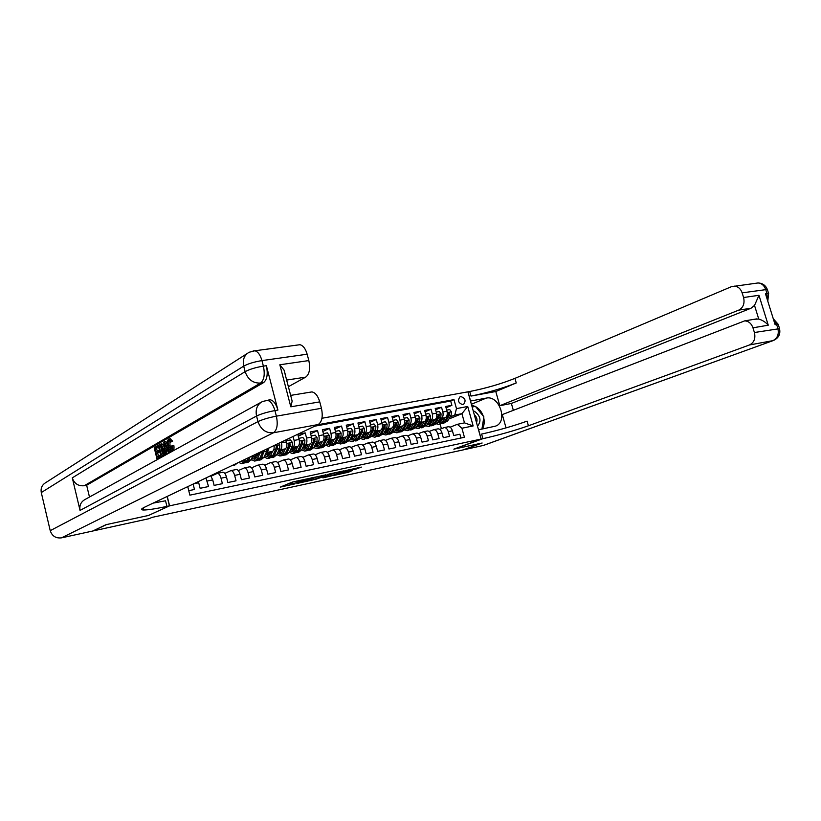 <?xml version="1.0" encoding="UTF-8"?>
<svg xmlns="http://www.w3.org/2000/svg" width="821" height="821" viewBox="0 0 821 821"><rect width="100%" height="100%" fill="white"/><g stroke="black" fill="none" stroke-linecap="round" stroke-linejoin="round"><path stroke-width="1.23" d="M307.434 478.797L292.317 482.091L280.218 487.12L294.893 483.877L291.188 484.195L301.102 481.363L297.028 482.04L298.423 481.239L307.434 478.797M460.663 396.502L460.15 396.656C457.318 400.443 458.251 403.121 462.941 404.691L463.424 404.548C466.277 400.771 465.353 398.093 460.663 396.502M355.78 469.15L361.363 467.098L345.559 470.597L332.905 475.667L348.545 472.188L352.363 470.495L336.743 474.374L344.994 471.11L355.78 469.15L355.555 468.319M453.828 449.159L481.855 443.073L463.136 449.908L151.957 517.404L149.145 518.667L93.204 530.91L106.453 524.588L148.57 515.444L169.578 505.839L481.096 439.071L453.828 449.159M325.516 474.928L309.168 478.458L296.894 483.497L313.191 479.864L325.485 474.815M329.437 473.953L343.701 470.905L331.058 475.985L322.869 477.853L328.133 475.626L323.648 476.56L314.936 479.587L329.437 473.953M446.049 407.791L451.889 405.317L445.69 406.477L446.993 411.177L442.827 411.978C443.504 415.19 442.95 417.335 441.154 418.423L439.758 418.997M435.612 409.782L441.524 407.267L435.243 408.448L436.546 413.179L432.328 413.989C433.006 417.222 432.462 419.387 430.676 420.475L429.28 421.05M425.032 411.814L431.025 409.238L424.652 410.438L425.966 415.2L421.686 416.021C422.374 419.274 421.83 421.45 420.065 422.548L418.659 423.133M414.307 413.866L420.383 411.239L413.917 412.46L415.231 417.253L410.9 418.084C411.588 421.368 411.044 423.554 409.289 424.652L407.883 425.237M403.429 415.949L409.587 413.271L403.029 414.502L404.353 419.336L399.95 420.178C400.648 423.482 400.114 425.678 398.38 426.776L396.964 427.382M392.397 418.074L398.637 415.334L391.997 416.575L393.31 421.45L388.856 422.302C389.554 425.627 389.031 427.844 387.307 428.942L385.891 429.547M381.211 420.219L387.533 417.417L380.8 418.679L382.124 423.585L377.598 424.457C378.307 427.803 377.793 430.03 376.08 431.138L374.663 431.743M369.871 422.394L376.275 419.531L369.45 420.824L370.774 425.76L366.187 426.633C366.895 430.009 366.392 432.257 364.688 433.355L363.272 433.981M358.367 424.611L364.863 421.686L357.925 422.989L359.259 427.967L354.61 428.849C355.319 432.257 354.826 434.504 353.143 435.612L351.716 436.238M346.688 426.848L353.276 423.862L346.246 425.186L347.581 430.194L342.86 431.097C343.568 434.525 343.096 436.793 341.423 437.901L339.997 438.537M334.845 429.137L341.526 426.068L334.393 427.413L335.727 432.462L330.945 433.375C331.653 436.834 331.191 439.112 329.529 440.22L328.102 440.867M322.827 431.446L329.601 428.316L322.366 429.67L323.71 434.761L318.846 435.694C319.564 439.173 319.102 441.462 317.47 442.581L316.034 443.227M310.636 433.796L317.501 430.584L310.153 431.969L311.508 437.1L306.572 438.045C307.3 441.544 306.849 443.853 305.227 444.972L303.791 445.629M298.269 436.187L305.227 432.893L297.766 434.299L299.121 439.471L294.113 440.425C294.842 443.956 294.411 446.275 292.81 447.394L291.373 448.061M188.758 490.671L194.474 489.48L193.13 484.072M198.395 481.568L200.129 488.3L208.544 486.545L205.938 477.976M210.648 475.739L212.731 479.895L214.107 485.396L222.388 483.672L221.013 478.202C220.11 475.102 218.899 473.481 217.38 473.327L211.079 476.221M222.491 472.301L222.85 472.229C224.379 472.373 225.59 473.984 226.493 477.083L227.869 482.522L236.027 480.829L234.652 475.41C233.749 472.332 232.528 470.72 230.988 470.587L224.79 473.389M236.017 469.571L236.366 469.499C237.916 469.633 239.147 471.233 240.04 474.302L241.415 479.71L249.451 478.038L248.075 472.66C247.172 469.612 245.941 468.011 244.381 467.888L238.306 470.597M249.327 466.892L249.687 466.81C251.257 466.944 252.488 468.524 253.381 471.572L254.756 476.929L262.658 475.287L261.294 469.951C260.39 466.923 259.159 465.353 257.578 465.22L251.595 467.857M262.433 464.245L262.802 464.173C264.383 464.296 265.624 465.866 266.517 468.883L267.892 474.199L275.671 472.578L274.306 467.282C273.414 464.286 272.161 462.726 270.571 462.603L264.701 465.168M275.343 461.638L275.712 461.566C277.313 461.679 278.565 463.239 279.458 466.225L280.823 471.5L288.489 469.91L287.134 464.655C286.231 461.679 284.979 460.129 283.368 460.027L277.601 462.51M288.068 459.072L288.438 459.001C290.049 459.113 291.311 460.653 292.204 463.619L293.569 468.853L301.122 467.282L299.757 462.069C298.865 459.113 297.602 457.584 295.981 457.482L290.306 459.893M300.599 456.548L300.968 456.476C302.6 456.579 303.862 458.097 304.755 461.043L306.12 466.246L313.56 464.696L312.206 459.524C311.313 456.589 310.04 455.07 308.398 454.978L302.826 457.328M312.934 454.064L313.314 453.982C314.966 454.075 316.229 455.593 317.132 458.508L318.476 463.67L325.814 462.141L324.459 457.01C323.566 454.095 322.294 452.597 320.642 452.504L315.151 454.793M325.106 451.612L325.485 451.529C327.148 451.622 328.421 453.11 329.313 456.014L330.658 461.135L337.883 459.627L336.538 454.536C335.645 451.653 334.363 450.165 332.7 450.072L327.302 452.309M337.092 449.19L337.472 449.108C339.145 449.2 340.428 450.678 341.32 453.551L342.665 458.631L349.787 457.153L348.443 452.094C347.55 449.231 346.267 447.763 344.584 447.681L339.278 449.846M348.904 446.809L349.294 446.727C350.978 446.809 352.26 448.276 353.153 451.129L354.498 456.168L361.517 454.711L360.173 449.692C359.28 446.85 357.997 445.393 356.304 445.31L351.08 447.435M360.542 444.459L360.942 444.377C362.636 444.448 363.929 445.906 364.822 448.738L366.156 453.746L373.073 452.309L371.739 447.322C370.846 444.5 369.553 443.053 367.849 442.991L362.708 445.054M372.026 442.139L372.416 442.067C374.13 442.129 375.433 443.576 376.316 446.388L377.65 451.355L384.464 449.929L383.14 444.992C382.247 442.191 380.944 440.754 379.23 440.692L374.181 442.704M383.345 439.861L383.735 439.779C385.46 439.84 386.763 441.267 387.645 444.069L388.98 448.995L395.701 447.599L394.378 442.683C393.485 439.902 392.181 438.486 390.457 438.424L385.48 440.395M394.501 437.614L394.901 437.531C396.635 437.593 397.939 438.999 398.821 441.78L400.155 446.665L406.775 445.29L405.451 440.415C404.568 437.655 403.255 436.249 401.52 436.197L396.625 438.116M405.502 435.397L405.902 435.315C407.647 435.366 408.961 436.762 409.843 439.522L411.167 444.377L417.694 443.012L416.38 438.178C415.498 435.438 414.184 434.042 412.429 433.991L407.616 435.869M416.35 433.201L416.76 433.119C418.505 433.17 419.829 434.566 420.711 437.295L422.025 442.119L428.47 440.774L427.156 435.972C426.273 433.252 424.95 431.867 423.195 431.825L418.453 433.652M427.053 431.046L427.464 430.963C429.219 431.004 430.543 432.39 431.425 435.099L432.739 439.882L439.091 438.568L437.778 433.796C436.905 431.097 435.582 429.722 433.816 429.681L429.147 431.477M437.603 428.921L438.014 428.839C439.789 428.87 441.113 430.245 441.985 432.934L443.299 437.685L449.569 436.382L448.266 431.651C447.383 428.962 446.06 427.608 444.284 427.577L439.687 429.321M431.405 422.456L430.717 422.733M446.993 411.177C447.661 414.389 447.106 416.534 445.31 417.612L439.019 420.198M420.855 424.56L420.301 424.785M436.546 413.179C437.224 416.401 436.669 418.566 434.884 419.654L428.541 422.281M425.966 415.2C426.643 418.453 426.099 420.619 424.324 421.717L417.91 424.395M415.231 417.253C415.919 420.526 415.375 422.712 413.62 423.8L407.124 426.53M404.353 419.336C405.04 422.63 404.507 424.826 402.762 425.925L396.204 428.706M376.1 432.185L377.167 433.283M393.31 421.45C394.008 424.765 393.485 426.971 391.75 428.069L385.121 430.902M382.124 423.585C382.822 426.93 382.309 429.147 380.585 430.255L373.883 433.139M370.774 425.76C371.472 429.126 370.969 431.364 369.265 432.462L362.482 435.407M359.259 427.967C359.967 431.353 359.475 433.601 357.782 434.709L350.916 437.706M347.581 430.194C348.289 433.611 347.806 435.869 346.134 436.988L339.196 440.046M335.727 432.462C336.446 435.9 335.974 438.178 334.311 439.286L327.292 442.416M323.71 434.761C324.428 438.229 323.956 440.518 322.314 441.636L315.223 444.818M311.508 437.1C312.226 440.59 311.775 442.888 310.143 444.007L302.97 447.271M277.139 454.906L276.585 455.019M299.121 439.471C299.85 442.981 299.408 445.3 297.797 446.419L290.531 449.754M281.285 442.109L281.47 442.847C282.198 446.398 281.777 448.738 280.197 449.857L278.76 450.524M264.536 457.4L263.818 457.543M286.026 439.851L286.55 441.872C287.278 445.413 286.847 447.743 285.267 448.871L277.919 452.268M269.011 447.948L267.4 452.361L265.953 453.038M251.585 459.801L250.928 459.976M251.739 459.934L250.959 460.088M274.04 445.557C274.388 448.564 273.886 450.503 272.541 451.355L265.101 454.834M238.757 462.51L238.203 462.613M260.996 451.766L259.621 453.88L252.098 457.441M321.955 418.269L467.908 391.833L481.096 439.071M169.578 505.839L167.248 496.397M451.889 405.317L450.698 401.028L453.982 399.622L317.696 424.775M453.982 399.622L456.476 408.622L467.724 406.477L473.153 425.935L461.925 428.234L464.429 437.285L189.877 495.155L187.752 486.637M460.961 438.024L459.904 434.227L453.726 435.52L452.412 430.799C451.54 428.121 450.216 426.766 448.43 426.735L448.02 426.817M293.087 436.485L294.113 440.425M305.227 432.893L306.572 438.045M317.501 430.584L318.846 435.694M329.601 428.316L330.945 433.375M341.526 426.068L342.86 431.097M353.276 423.862L354.61 428.849M364.863 421.686L366.187 426.633M376.275 419.531L377.598 424.457M387.533 417.417L388.856 422.302M398.637 415.334L399.95 420.178M409.587 413.271L410.9 418.084M420.383 411.239L421.686 416.021M431.025 409.238L432.328 413.989M441.524 407.267L442.827 411.978M450.698 401.028L314.7 426.191M448.83 419.018L461.925 413.671L454.762 415.067L450.103 416.976M441.811 420.383L441 420.711M424.847 457.738L424.991 458.262M450.082 427.197L457.328 424.324L464.491 422.877L461.925 413.671L467.724 406.477M441.38 428.644L440.138 424.17M250.949 459.945L251.472 459.688M461.925 428.234L457.328 424.324M454.762 415.067L456.476 408.622M473.153 425.935L464.491 422.877M295.057 481.373L291.824 482.399L292.184 483.785M290.767 484.39L290.449 483.179L291.824 482.399M287.258 484.164L290.521 483.456M312.411 478.653L318.025 476.416M311.405 478.027L299.316 482.799L314.72 477.719L311.354 477.853M335.963 472.547L333.675 473.46M333.244 473.655L324.008 476.272L333.244 473.655M477.504 426.212C481.568 420.916 480.603 415.97 474.61 411.383L473.235 410.941M472.147 407.011L475.421 406.385L483.877 416.873L481.937 429.065M476.539 422.774C477.617 419.716 476.868 417.027 474.292 414.708M169.855 440.723L169.998 445.423L171.548 449.015M171.702 445.926L172.441 445.936C172.779 448.492 172.472 450.103 171.507 450.77L170.819 450.955C169.557 450.513 168.592 448.882 167.925 446.049C167.094 442.57 167.32 440.261 168.603 439.132L171.179 441.421L170.624 442.139L168.89 440.456C167.997 441.359 167.884 443.104 168.562 445.68L170.778 449.58L171.702 445.926L173.878 445.67C174.216 448.225 173.908 449.836 172.944 450.503L171.312 450.862M170.193 438.794L172.615 441.164L170.624 442.139M167.227 449.559L166.55 449.939L166.889 453.685L164.795 454.321L163.79 442.067L164.508 441.657L169.095 451.94L168.418 452.32L167.043 449.128L165.124 450.206L165.473 453.951L164.795 454.321M164.508 441.657L165.934 441.411L167.833 445.639M170.06 450.626L170.532 451.673L168.418 452.32M161.46 456.353L156.914 458.693L154.184 447.619L158.299 445.659M158.648 447.076L156.524 448.287L157.242 451.222M159.808 451.776L157.673 452.976L158.515 456.353M268.323 400.094L270.222 399.776C273.557 400.504 276.123 403.932 277.919 410.069L266.384 365.694C268.087 373.976 267.143 379.62 263.551 382.617L260.575 383.068L84.265 485.724C78.293 486.268 74.301 483.651 72.299 477.853L80.048 510.416C79.206 505.418 80.94 501.744 85.24 499.373L261.088 402.269M89.479 497.033L86.657 485.262L263.551 382.617M164.867 454.311L160.967 456.445L158.207 445.3L160.526 444.14L161.378 444.572L163.205 448.748C164.087 452.34 163.872 454.608 162.548 455.573L160.967 456.445M161.624 443.945L162.794 444.315L164.2 446.993M106.001 524.681L148.427 515.475L169.434 505.869L166.93 506.403C155.682 508.794 147.924 509.995 143.644 510.005C140.576 509.923 140.863 508.999 144.506 507.224L318.22 424.519L273.444 432.78L61.534 537.847L92.763 531.013L106.001 524.681M169.434 505.869L167.104 496.469M290.921 396.42L292.153 401.12L290.819 406.816L279.828 364.781L308.829 360.573L307.157 354.22L261.95 360.593L263.387 366.125L266.384 365.694M308.829 360.573C310.492 368.65 309.455 374.16 305.72 377.116L286.642 380.072M288.387 386.701L305.72 377.116M297.736 345.005L299.952 344.707C303.123 345.497 305.525 348.668 307.157 354.22M61.534 537.847C55.869 538.504 52.103 536.113 50.225 530.664L41.286 492.559C40.537 488.136 42.056 484.8 45.863 482.563L247.234 353.492M309.958 392.222L311.929 391.904C315.356 392.582 317.963 395.907 319.749 401.869L290.819 406.816M277.919 410.069L274.922 410.582L276.379 416.165L321.442 408.283L319.749 401.869M321.442 408.283C323.115 416.411 322.037 421.82 318.22 424.519M86.657 485.262L84.265 485.724M166.93 506.403L165.534 500.779L153.106 503.129M279.828 364.781L284.015 370.014L285.749 376.09M157.252 445.844L157.57 447.137L155.107 448.543L155.949 451.95L158.248 450.647L158.566 451.94L156.267 453.233L157.211 457.071L159.797 455.634L160.116 456.917L161.532 456.65M160.116 456.917L156.914 458.693M159.797 455.634L160.721 455.46M156.267 453.233L157.673 452.976M158.566 451.94L159.787 451.714M158.248 450.647L159.469 450.431M155.107 448.543L156.524 448.287M157.57 447.137L158.617 446.942M161.265 454.813L163.03 452.925L162.568 449.087L160.69 445.495L159.141 446.224L161.265 454.813M162.548 455.573L163.964 455.306M163.205 448.748L164.323 448.553M161.378 444.572L162.794 444.315M160.526 444.14L161.953 443.884M159.141 446.224L160.557 445.967L162.558 454.034M160.033 445.711L160.906 445.557M161.07 445.68L160.557 445.967M164.682 445.423L164.99 448.8L166.53 447.927L164.467 443.166L164.682 445.423L165.39 445.29M165.473 453.951L166.889 453.685M165.124 450.206L166.55 449.939M169.095 451.94L170.532 451.673M166.314 447.435L166.365 448.02M168.562 445.68L169.998 445.423M171.179 441.421L172.615 441.164M171.507 450.77L172.944 450.503M172.441 445.936L173.878 445.67M755.566 283.296L758.152 282.947C761.765 283.348 764.289 285.544 765.726 289.526L766.937 293.405L765.439 293.62L775.147 324.767L776.635 324.511L777.846 328.41C779.129 334.28 777.456 338.355 772.838 340.653L749.45 344.974C754.058 342.644 755.72 338.488 754.417 332.515L779.57 328.657M482.974 445.567L773.444 340.489L483.538 445.403L463.424 449.846L482.143 443.012L453.931 449.138L482.902 438.681C499.096 435.038 514.264 430.738 528.416 425.781L749.45 344.974M478.499 429.794L495.494 426.14C508.415 422.015 499.414 394.891 486.227 398.103L470.577 401.038L468.011 391.812L469.725 391.504C485.95 388.292 501.026 383.91 514.941 378.368L731.46 286.673L758.152 282.947C762.596 283.224 765.654 285.38 767.327 289.433L742.143 292.851L743.59 297.52L758.963 295.293L768.261 325.198C765.706 322.222 762.535 320.18 758.748 319.061L754.52 305.433L750.999 308.244L738.705 310.143C743.251 307.68 744.883 303.472 743.59 297.52M478.602 429.752L481.198 439.05M768.261 325.198L752.96 327.815C751.379 323.453 748.629 321.134 744.729 320.857L502.298 414.595L506.044 427.885M513.33 410.315L511.38 403.45L499.794 405.697L738.705 310.143M495.792 391.504L470.997 396.081C487.222 392.818 502.308 388.446 516.245 382.955L495.792 391.504L499.794 405.697M752.96 327.815L754.417 332.515M742.143 292.851C740.696 288.787 738.161 286.55 734.549 286.129M754.704 319.225L758.748 319.061M511.38 403.45L750.999 308.244M482.902 438.681L481.619 434.073C497.813 430.471 512.971 426.161 527.103 421.142L528.416 425.781M754.52 305.433L758.963 295.293M471.665 405.287L475.246 406.416M475.585 406.59C479.115 408.612 481.66 411.762 483.22 416.052M483.723 417.817C484.667 422.076 484.205 425.791 482.348 428.983M474.866 406.487L472.085 406.805M473.707 406.713L474.712 406.292M237.618 462.89L234.939 464.984L233.082 465.353M232.179 465.486L234.396 464.429M243.365 460.16L240.276 461.628M245.305 459.237L244.422 461.176L241.518 463.67L238.644 462.408M252.95 455.593L250.98 459.883L248.055 462.377L246.249 462.736M248.219 457.851L246.916 460.684L244.001 463.177L242.185 463.537M245.11 462.849L248.486 460.376L250.046 456.979M242.041 460.786L242.647 461.094M257.753 454.762L256.665 457.112L254.212 459.185L251.78 458.128M259.693 453.839L257.476 458.6L254.531 461.084L251.195 459.411M267.174 448.82L266.825 451.181L263.931 457.318L260.965 459.801L259.21 460.15M257.26 455.819L256.829 455.203M263.13 450.75L259.939 458.108L256.983 460.591L255.208 460.95M253.72 456.671L254.613 457.964M258.081 460.283L261.489 457.8L264.731 449.99M253.443 456.804L255.649 458.549M256.296 457.769L254.746 456.189M263.315 450.657L263.059 451.211M270.622 452.248L269.514 454.577L267.03 456.64L264.69 455.706M272.593 451.324L270.335 456.055L267.359 458.529L264.085 456.989M278.606 443.381L279.787 444.91L279.643 448.697L276.698 454.793L273.691 457.276L271.977 457.615M270.058 453.449L269.555 452.751M270.858 457.749L274.286 455.275L277.221 449.159L277.56 446.491L276.503 445.782L275.692 449.456L272.757 455.573L269.77 458.056L268.036 458.395M266.466 454.198L267.266 455.357M266.22 454.311L268.467 456.035M269.114 455.296L267.502 453.715M277.56 446.491L275.969 448.574M283.307 449.775L282.188 452.084L279.663 454.146L277.416 453.305M285.298 448.851L283.009 453.551L279.982 456.024L276.79 454.598M286.272 440.785L290.429 439.882L292.43 442.478L292.266 446.234L289.269 452.309L286.231 454.783L284.559 455.111M282.66 451.098L282.085 450.339M286.652 440.6L286.478 441.606M283.44 455.245L286.898 452.782L289.885 446.696L290.234 444.038L289.197 443.34L288.376 446.993L285.4 453.079L282.362 455.552L280.679 455.881M279.017 451.766L279.725 452.782M278.801 451.858L281.09 453.551M281.726 452.864L280.064 451.273M290.234 444.038L288.674 445.998M295.806 447.332L294.667 449.631L292.112 451.683L289.946 450.945M292.81 447.394L297.797 446.419L295.488 451.078L292.43 453.541L289.31 452.238M298.834 438.373L302.898 437.501L304.878 440.087L304.704 443.812L301.666 449.857L298.587 452.32L296.956 452.648M295.078 448.789L294.441 447.958M299.183 438.209L299.029 439.122M295.847 452.792L299.326 450.319L302.354 444.274L302.713 441.636L301.697 440.928L300.866 444.561L297.838 450.616L294.77 453.079L293.128 453.408M291.383 449.364L291.999 450.247M291.198 449.446L293.528 451.119M294.164 450.452L292.45 448.871M302.713 441.636L301.194 443.473M308.111 444.931L306.962 447.209L304.386 449.261L302.302 448.594M305.227 444.972L310.143 444.007L307.793 448.646L304.694 451.109L301.646 449.898M311.221 436.002L315.192 435.161L317.142 437.726L316.957 441.431L313.879 447.445L310.759 449.898L309.168 450.216M307.321 446.491L306.613 445.608M311.518 435.859L311.395 436.669M308.07 450.36L311.57 447.897L314.648 441.883L315.018 439.256L314.012 438.558L313.181 442.17L310.112 448.184L307.003 450.647L305.402 450.965M303.565 446.993L304.088 447.732M303.421 447.065L305.781 448.707M306.407 448.081L304.653 446.501M315.018 439.256L313.53 440.99M320.241 442.56L319.082 444.828L316.465 446.87L314.464 446.285M317.47 442.581L322.314 441.636L319.913 446.244L316.783 448.697L313.796 447.589M323.412 433.662L327.302 432.852L329.231 435.397L329.036 439.081L325.906 445.064L322.756 447.517L321.206 447.825M319.39 444.223L318.61 443.299M323.69 433.539L323.577 434.258M320.118 447.968L323.638 445.516L326.758 439.522L327.138 436.916L326.153 436.228L325.311 439.81L322.191 445.793L319.061 448.245L317.491 448.564M315.582 444.664L316.003 445.259M315.469 444.715L317.86 446.337M318.486 445.731L316.68 444.171M327.138 436.916L325.67 438.558M332.197 440.23L331.017 442.478L328.39 444.51L326.46 443.997M329.529 440.22L334.311 439.286L331.858 443.884L328.698 446.337L325.773 445.3M335.44 431.364L339.227 430.584L341.146 433.108L340.941 436.772L337.77 442.714L333.069 445.464M331.274 441.985L330.442 441.01M335.666 431.261L335.573 431.877M331.992 445.618L335.522 443.155L338.693 437.203L339.083 434.617L338.108 433.919L337.267 437.48L334.106 443.443L329.416 446.193M327.343 442.396L329.765 443.997M330.381 443.422L328.533 441.862M339.083 434.617L337.647 436.167M343.989 437.932L342.788 440.159L340.13 442.191L338.293 441.739M346.082 437.008L343.63 441.554L340.438 443.997L337.585 443.042M347.283 429.096L350.998 428.336L352.886 430.851L352.671 434.483L349.459 440.405L344.769 443.135M342.993 439.779L342.1 438.763M347.478 429.003L347.406 429.537M343.701 443.289L347.252 440.836L350.454 434.914L350.854 432.339L349.9 431.651L349.048 435.192L345.846 441.113L341.167 443.853M339.114 440.189L341.495 441.688M342.111 441.144L340.212 439.594M350.854 432.339L349.448 433.816M355.606 435.664L354.395 437.87L351.706 439.902L349.941 439.502M357.72 434.74L355.236 439.256L352.014 441.698L349.212 440.815M358.962 426.858L362.584 426.13L364.462 428.624L364.226 432.236L360.983 438.127L356.304 440.846M354.549 437.583L353.594 436.536M355.236 441L358.808 438.558L362.051 432.657L362.461 430.101L361.517 429.414L360.665 432.934L357.422 438.825L352.743 441.544M350.741 438.034L353.061 439.409M353.677 438.886L351.737 437.347M362.461 430.101L361.076 431.497M367.059 433.426L365.838 435.623L363.128 437.644L361.435 437.295M369.183 432.503L366.679 436.998L363.426 439.42L360.686 438.609M370.476 424.662L374.017 423.954L375.874 426.427L375.628 430.019L372.344 435.879L367.675 438.578M365.94 435.428L364.924 434.35M366.618 438.742L370.199 436.3L373.473 430.44L373.904 427.895L372.97 427.207L372.118 430.707L368.834 436.567L364.165 439.276M362.215 435.889L364.473 437.172M365.078 436.669L363.098 435.14M373.904 427.895L372.539 429.219M378.348 431.22L377.116 433.396L374.386 435.417L372.765 435.12M380.492 430.296L377.968 434.771L374.684 437.183L371.995 436.423M381.827 422.487L385.285 421.799L387.122 424.262L386.865 427.833L383.54 433.662L378.881 436.351M377.834 436.515L381.426 434.083L384.741 428.244L385.182 425.719L384.269 425.042L383.407 428.511L380.092 434.35L375.423 437.039M373.514 433.786L375.72 434.956M376.316 434.473L374.304 432.954M385.182 425.719L383.838 426.982M389.482 429.044L388.241 431.21L385.48 433.221L383.941 432.965M391.648 428.121L389.092 432.564L385.778 434.976L383.15 434.278M393.013 420.342L396.389 419.685L398.216 422.127L397.949 425.678L394.593 431.477L389.934 434.155M388.261 431.179L387.122 430.05M388.897 434.309L392.51 431.887L395.855 426.089L396.297 423.574L395.404 422.897L394.532 426.345L391.186 432.154L386.527 434.832M384.669 431.692L386.804 432.77M387.399 432.308L385.347 430.809M396.297 423.574L394.973 424.775M400.463 426.899L399.211 429.055L396.43 431.056L394.963 430.84M402.639 425.976L400.063 430.399L396.717 432.8L394.152 432.154M404.045 418.238L407.349 417.602L409.156 420.024L408.879 423.554L405.492 429.321L400.843 431.979M399.18 429.096L398 427.946M399.806 432.144L403.429 429.732L406.816 423.954L407.267 421.45L406.385 420.783L405.512 424.211L402.126 429.988L397.477 432.657M395.671 429.619L397.744 430.625M398.329 430.173L396.245 428.685M407.267 421.45L405.964 422.599M411.29 424.785L410.028 426.92L407.226 428.921L405.831 428.736M413.486 423.862L410.88 428.254L407.514 430.656L404.989 430.05M414.933 416.155L418.156 415.539L419.942 417.951L419.654 421.45L416.237 427.197L411.588 429.845M409.956 427.033L408.714 425.863M410.562 430.009L414.205 427.597L417.622 421.85L418.084 419.367L417.212 418.7L416.329 422.097L412.922 427.854L408.273 430.502M406.508 427.577L408.53 428.5M409.115 428.069L407.052 426.663M418.084 419.367L416.801 420.455M421.973 422.692L420.701 424.826L417.879 426.817L416.555 426.653M424.18 421.778L421.553 426.14L418.166 428.541L415.693 427.977M425.668 414.112L428.808 413.507L430.584 415.908L430.286 419.387L426.838 425.104L422.199 427.731M420.588 425.001L419.295 423.81M421.183 427.905L424.826 425.494L428.285 419.777L428.747 417.304L427.885 416.637L427.012 420.024L423.564 425.75L418.926 428.388M417.212 425.555L419.172 426.397M419.747 425.986L417.735 424.673M428.747 417.304L427.484 418.341M432.503 420.639L431.22 422.753L428.388 424.734L427.136 424.611M434.73 419.716L432.082 424.067L428.665 426.448L426.243 425.925M436.249 412.091L439.327 411.506L441.082 413.887L440.774 417.345L437.285 423.031L432.667 425.658M431.076 422.989L429.732 421.789M431.651 425.822L435.315 423.42L438.794 417.735L439.266 415.282L438.424 414.615L437.542 417.971L434.063 423.667L429.434 426.294M427.762 423.554L429.67 424.334M430.235 423.934L428.275 422.712M439.266 415.282L438.024 416.237M442.899 418.607L441.606 420.711L438.753 422.682L437.562 422.579M445.136 417.684L442.468 422.004L439.03 424.385L436.649 423.903M446.696 410.1L449.692 409.535L451.437 411.896L451.119 415.334L447.609 420.988L442.991 423.595M441.411 420.999L440.025 419.788M441.985 423.769L445.659 421.378L449.169 415.713L449.651 413.271L448.81 412.614L447.927 415.96L444.418 421.625L439.799 424.231M438.178 421.584L440.025 422.292M440.59 421.902L438.681 420.773M449.651 413.271L448.42 414.174M445.31 417.612L441.154 418.423M434.884 419.654L430.676 420.475M424.324 421.717L420.065 422.548M413.62 423.8L409.289 424.652M402.762 425.925L398.38 426.776M391.75 428.069L387.307 428.942M380.585 430.255L376.08 431.138M369.265 432.462L364.688 433.355M357.782 434.709L353.143 435.612M346.134 436.988L341.423 437.901M285.267 448.871L280.197 449.857M272.541 451.355L267.4 452.361M259.621 453.88L254.428 454.896M198.744 482.758L193.725 483.795M452.412 430.799L448.266 431.651M441.985 432.934L437.778 433.796M431.425 435.099L427.156 435.972M420.711 437.295L416.38 438.178M409.843 439.522L405.451 440.415M398.821 441.78L394.378 442.683M387.645 444.069L383.14 444.992M376.316 446.388L371.739 447.322M364.822 448.738L360.173 449.692M353.153 451.129L348.443 452.094M341.32 453.551L336.538 454.536M329.313 456.014L324.459 457.01M317.132 458.508L312.206 459.524M304.755 461.043L299.757 462.069M292.204 463.619L287.134 464.655M279.458 466.225L274.306 467.282M266.517 468.883L261.294 469.951M253.381 471.572L248.075 472.66M240.04 474.302L234.652 475.41M226.493 477.083L221.013 478.202M212.731 479.895L207.159 481.034M286.55 441.872L281.47 442.847M298.28 480.675L298.423 481.239M297.212 480.901L297.407 481.66M290.829 482.81L291.188 484.195M312.842 478.499L313.191 479.864M311.056 479.197L311.364 480.388M330.709 474.661L331.058 475.985M328.913 475.246L329.242 476.498M348.32 471.367L348.545 472.188M346.493 471.767L346.739 472.701M357.412 467.919L357.607 468.637M50.225 530.664L257.989 421.594L256.552 416.021L80.048 510.416M72.299 477.853L245.12 371.656L243.693 366.135L41.286 492.559M260.575 383.068C264.146 380.072 265.08 374.427 263.387 366.125C255.67 367.418 249.584 369.265 245.12 371.656C247.942 379.589 253.094 383.397 260.575 383.068M299.952 344.707L254.879 350.783L249.143 352.26C244.237 355.113 242.421 359.731 243.693 366.135C248.147 363.713 254.233 361.866 261.95 360.593C260.308 354.898 257.948 351.624 254.879 350.783L253.145 350.906M273.444 432.78C277.108 430.06 278.083 424.519 276.379 416.165C268.672 417.653 262.535 419.469 257.989 421.594C260.821 429.588 265.973 433.314 273.444 432.78M270.222 399.776L262.504 401.49C257.219 404.384 255.239 409.227 256.552 416.021C261.088 413.866 267.215 412.05 274.922 410.582C273.136 404.435 270.571 400.997 267.236 400.268L265.706 400.432M470.997 396.081L469.725 391.504M516.245 382.955L514.941 378.368M773.567 319.728L776.635 324.511L778.216 324.336L773.269 318.743M778.359 324.777L779.427 328.236C780.771 333.89 778.78 337.975 773.444 340.489M767.809 301.245L768.538 293.302L766.937 293.405L767.194 299.244M767.512 290.018L768.713 293.867M471.377 404.26L486.227 398.103M246.916 460.684L244.422 461.176M250.98 459.883L248.486 460.376M259.939 458.108L257.476 458.6M263.931 457.318L261.489 457.8M262.812 451.971L260.811 452.35M266.825 451.181L264.372 451.663M279.735 444.838L274.091 445.926M272.757 455.573L270.335 456.055M276.698 454.793L274.286 455.275M275.692 449.456L273.752 449.836M279.643 448.697L277.221 449.159M292.379 442.406L286.847 443.473M285.4 453.079L283.009 453.551M289.269 452.309L286.898 452.782M288.376 446.993L286.488 447.363M292.266 446.234L289.885 446.696M304.827 440.015L299.419 441.062M297.838 450.616L295.488 451.078M301.666 449.857L299.326 450.319M300.866 444.561L299.039 444.92M304.704 443.812L302.354 444.274M317.091 437.655L311.795 438.681M310.112 448.184L307.793 448.646M313.879 447.445L311.57 447.897M313.181 442.17L311.405 442.509M316.957 441.431L314.648 441.883M329.18 435.335L323.997 436.331M322.191 445.793L319.913 446.244M325.906 445.064L323.638 445.516M325.311 439.81L323.597 440.138M329.036 439.081L326.758 439.522M341.095 433.047L336.025 434.022M334.106 443.443L331.858 443.884M337.77 442.714L335.522 443.155M337.267 437.48L335.604 437.809M340.941 436.772L338.693 437.203M352.845 430.789L347.868 431.743M345.846 441.113L343.63 441.554M349.459 440.405L347.252 440.836M349.048 435.192L347.437 435.499M352.671 434.483L350.454 434.914M364.421 428.562L359.547 429.496M357.422 438.825L355.236 439.256M360.983 438.127L358.808 438.558M360.665 432.934L359.095 433.231M364.226 432.236L362.051 432.657M375.823 426.366L371.061 427.279M368.834 436.567L366.679 436.998M372.344 435.879L370.199 436.3M372.118 430.707L370.599 430.994M375.628 430.019L373.473 430.44M387.081 424.2L382.401 425.104M380.092 434.35L377.968 434.771M383.54 433.662L381.426 434.083M383.407 428.511L381.929 428.798M386.865 427.833L384.741 428.244M398.175 422.066L393.598 422.948M391.186 432.154L389.092 432.564M394.593 431.477L392.51 431.887M394.532 426.345L393.105 426.622M397.949 425.678L395.855 426.089M409.115 419.962L404.63 420.824M402.126 429.988L400.063 430.399M405.492 429.321L403.429 429.732M405.512 424.211L404.127 424.478M408.879 423.554L406.816 423.954M419.9 417.889L415.508 418.741M412.922 427.854L410.88 428.254M416.237 427.197L414.205 427.597M416.329 422.097L414.995 422.363M419.654 421.45L417.622 421.85M430.543 415.847L426.232 416.678M423.564 425.75L421.553 426.14M426.838 425.104L424.826 425.494M427.012 420.024L425.719 420.28M430.286 419.387L428.285 419.777M441.031 413.825L436.823 414.636M434.063 423.667L432.082 424.067M437.285 423.031L435.315 423.42M437.542 417.971L436.29 418.217M440.774 417.345L438.794 417.735M451.386 411.834L447.26 412.635M444.418 421.625L442.468 422.004M447.609 420.988L445.659 421.378M447.927 415.96L446.716 416.185M451.119 415.334L449.169 415.713M222.85 472.229L217.38 473.327M236.366 469.499L230.988 470.587M249.687 466.81L244.381 467.888M262.802 464.173L257.578 465.22M275.712 461.566L270.571 462.603M288.438 459.001L283.368 460.027M300.968 456.476L295.981 457.482M313.314 453.982L308.398 454.978M325.485 451.529L320.642 452.504M337.472 449.108L332.7 450.072M349.294 446.727L344.584 447.681M360.942 444.377L356.304 445.31M372.416 442.067L367.849 442.991M383.735 439.779L379.23 440.692M394.901 437.531L390.457 438.424M405.902 435.315L401.52 436.197M416.76 433.119L412.429 433.991M427.464 430.963L423.195 431.825M438.014 428.839L433.816 429.681M448.43 426.735L444.284 427.577M296.761 481.003L296.976 481.855M143.141 507.932L143.644 510.005M290.655 395.394L311.929 391.904M284.015 370.014L292.153 401.12M170.594 438.722L169.157 438.978M744.729 320.857L757.003 318.846M241.189 461.751L241.754 461.648M254.212 459.185L254.777 459.072M267.03 456.64L267.605 456.527M279.663 454.146L280.248 454.034M292.112 451.683L292.697 451.571M304.386 449.261L304.971 449.138M316.465 446.87L317.07 446.747M328.39 444.51L328.985 444.397M340.13 442.191L340.736 442.067M351.706 439.902L352.322 439.779M363.128 437.644L363.744 437.521M374.386 435.417L375.002 435.294M385.48 433.221L386.106 433.098M396.43 431.056L397.056 430.933M407.226 428.921L407.863 428.798M417.879 426.817L418.515 426.684M428.388 424.734L429.024 424.611M438.753 422.682L439.399 422.558"/></g></svg>
